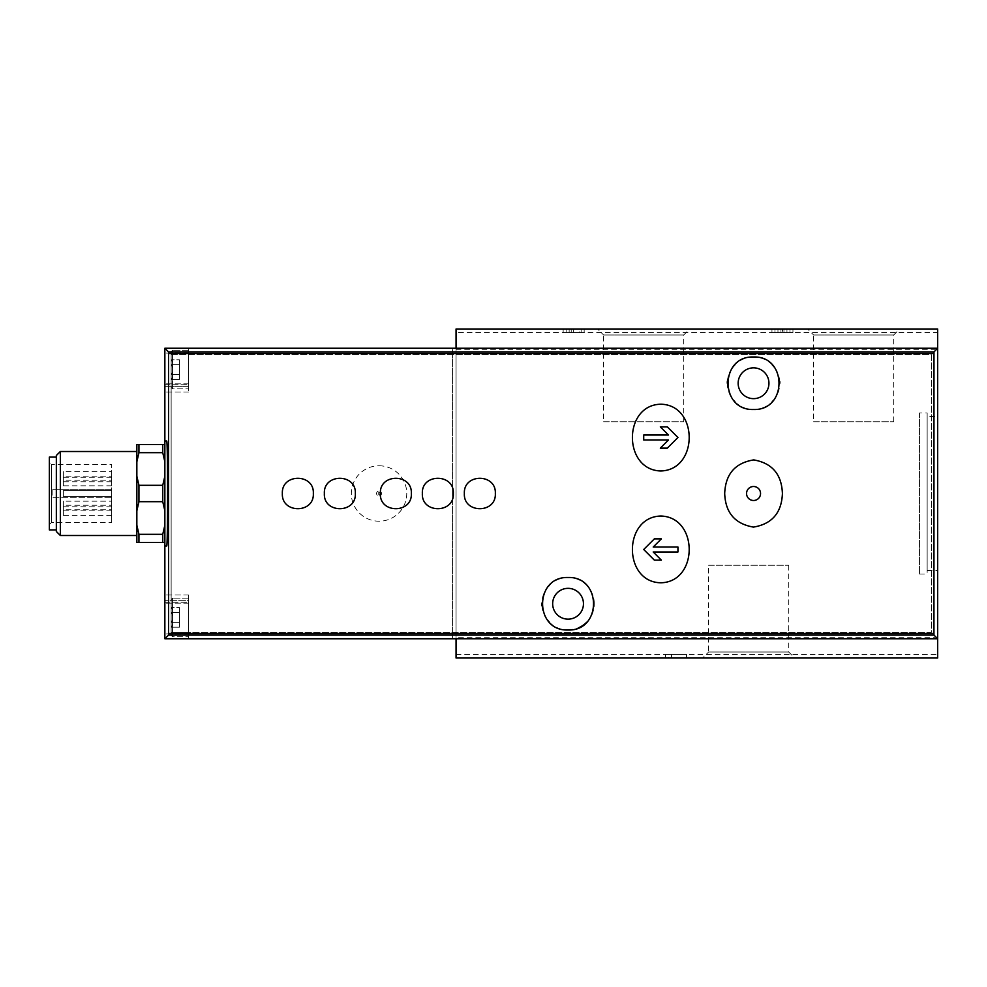 <?xml version="1.0" encoding="UTF-8"?>
<svg xmlns="http://www.w3.org/2000/svg" width="987" height="987" viewBox="0 0 987 987"><rect width="100%" height="100%" fill="white"/><g stroke="black" fill="none" stroke-linecap="round" stroke-linejoin="round"><path stroke-width="0.74" stroke-dasharray="4.93 3.7" d="M171.146 374.505L171.146 379.403C173.219 376.072 173.219 374.443 171.146 374.505C173.219 371.235 173.219 367.966 171.146 364.697L171.146 374.505L171.146 364.697C173.219 364.758 173.219 363.117 171.146 359.799L171.146 364.697L171.146 359.799C173.219 363.13 173.219 364.758 171.146 364.697C173.219 367.966 173.219 371.235 171.146 374.505L171.146 379.403C173.219 376.072 173.219 374.443 171.146 374.505C173.219 371.235 173.219 367.966 171.146 364.697L171.146 374.505L171.146 364.697C173.219 364.758 173.219 363.117 171.146 359.799L171.146 364.697L171.146 359.799C173.219 363.13 173.219 364.758 171.146 364.697C173.219 367.966 173.219 371.235 171.146 374.505L171.146 374.505C173.219 374.443 173.219 376.072 171.146 379.403L171.146 374.505C173.219 374.443 173.219 376.072 171.146 379.403L171.146 374.505L179.548 374.505L179.548 364.697L171.146 364.697L179.548 364.721L179.548 359.799L171.146 359.799L179.548 359.799L179.548 374.505L171.146 374.505L179.548 374.48L179.548 379.403L179.548 364.697L171.146 364.697L179.548 364.721L179.548 359.799L179.548 374.505L171.146 374.505M171.146 622.303L171.146 627.201C173.219 623.87 173.219 622.242 171.146 622.303C173.219 619.034 173.219 615.765 171.146 612.495L171.146 622.303L171.146 612.495C173.219 612.557 173.219 610.928 171.146 607.597L171.146 612.495L171.146 607.597C173.219 610.928 173.219 612.557 171.146 612.495C173.219 615.765 173.219 619.034 171.146 622.303L171.146 627.201C173.219 623.87 173.219 622.242 171.146 622.303C173.219 619.034 173.219 615.765 171.146 612.495L171.146 622.303L171.146 612.495C173.219 612.557 173.219 610.928 171.146 607.597L171.146 612.495L171.146 607.597C173.219 610.928 173.219 612.557 171.146 612.495C173.219 615.765 173.219 619.034 171.146 622.303L171.146 622.303C173.219 622.242 173.219 623.883 171.146 627.201L171.146 622.303C173.219 622.242 173.219 623.883 171.146 627.201L171.146 622.303L179.548 622.303L179.548 612.495L171.146 612.495L179.548 612.52L179.548 607.597L171.146 607.597L179.548 607.597L179.548 622.303L171.146 622.303L179.548 622.279L179.548 627.201L179.548 612.495L171.146 612.495L179.548 612.52L179.548 607.597L179.548 622.303L171.146 622.303M164.854 386.657L164.854 600.343L164.854 383.857L164.854 386.657L171.146 386.657L171.146 632.445L931.346 632.445L931.346 354.555L171.146 354.555L171.146 386.657L188.653 386.657L188.653 383.857L188.653 386.657L164.854 386.657M164.854 384.757L164.854 348.251L164.854 391.999L164.854 384.757L188.653 384.757L188.653 391.999L188.653 353.112L188.653 391.999L188.653 383.857L188.653 384.757L164.854 384.757M164.854 602.243L164.854 638.749L164.854 595.001L164.854 602.243L188.653 602.243L188.653 595.001L188.653 603.143L188.653 602.243L164.854 602.243M49.35 462.348L49.35 524.652L49.35 462.348L51.447 464.445L51.447 522.555L51.447 464.445L111.654 464.445L111.654 489.305L52.854 489.305L52.854 497.695L111.654 497.695L111.654 522.555L111.654 464.445M52.854 489.305L111.654 489.305L111.654 497.695L52.854 497.695L52.854 489.305M111.654 471.638L111.654 477.239L111.654 471.638L63.353 471.638L63.353 477.239L63.353 471.638M111.654 476.166L111.654 481.767L111.654 476.166L63.353 476.166L63.353 481.767L63.353 476.166M111.654 480.213L111.654 485.814L111.654 480.213L63.353 480.213L63.353 485.814L63.353 480.213M111.654 490.699L111.654 496.301L111.654 490.699L111.654 496.301L111.654 490.699L63.353 490.699L63.353 496.301L63.353 490.699L63.353 496.301L63.353 490.699L111.654 490.699M111.654 501.186L111.654 506.787L111.654 501.186L63.353 501.186L63.353 506.787L63.353 501.186M111.654 505.233L111.654 510.834L111.654 505.233L63.353 505.233L63.353 510.834L63.353 505.233M111.654 509.761L111.654 515.362L111.654 509.761L63.353 509.761L63.353 515.362L63.353 509.761M136.848 461.805L136.848 444.495L162.744 444.495L162.744 452.675L164.854 461.805L164.854 444.495L164.854 510.797L164.854 476.203L162.744 485.32L138.945 485.32L136.848 476.203L136.848 461.805L138.945 452.675L138.945 444.495M136.848 525.195L138.945 534.325L138.945 542.505L136.848 542.505L136.848 476.203M136.848 451.503L136.848 535.497L136.848 451.503M136.848 510.797L138.945 501.68L138.945 485.32M138.945 452.675L162.744 452.675M138.945 501.68L162.744 501.68L162.744 485.32M138.945 534.325L162.744 534.325L162.744 542.505L164.854 542.505L164.854 525.195L164.854 542.505M138.945 542.505L162.744 542.505M164.854 444.495L162.744 444.495M162.744 501.68L164.854 510.797L164.854 525.195L162.744 534.325M60.343 535.497L60.343 451.503M49.35 529.896L49.35 457.104M56.345 457.104L56.345 529.896L56.345 457.104M56.345 531.512L56.345 455.488M686.557 657.996L665.559 657.996L686.557 657.996L686.557 654.504L686.557 657.996M702.596 657.996L794.695 657.996L702.596 657.996L708.592 652.012L788.712 652.012L708.592 652.012L708.592 565.255L788.712 565.255L708.592 565.255M456.056 332.496L456.056 657.996L937.65 657.996L937.65 329.004L456.056 329.004L456.056 332.496L937.65 332.496M753.55 367.855A15.397 15.397 0 0 1 768.947 383.252A15.397 15.397 0 0 1 753.55 398.649A15.397 15.397 0 0 1 738.153 383.252A15.397 15.397 0 0 1 753.55 367.855M568.056 588.351A15.397 15.397 0 0 1 583.453 603.748A15.397 15.397 0 0 1 568.056 619.145A15.397 15.397 0 0 1 552.646 603.748A15.397 15.397 0 0 1 568.056 588.351M777.966 329.004L792.956 329.004L771.957 329.004L777.966 329.004L777.966 332.496L777.966 329.004M569.154 329.004L584.156 329.004L563.145 329.004L569.154 329.004L569.154 332.496L569.154 329.004M597.604 329.004L689.703 329.004L597.604 329.004L603.588 334.988L683.707 334.988L603.588 334.988L603.588 421.745L683.707 421.745L603.588 421.745M807.6 329.004L899.7 329.004L807.6 329.004L813.596 334.988L893.704 334.988L813.596 334.988L813.596 421.745L893.704 421.745L813.596 421.745M456.056 348.251L456.056 351.754L188.653 351.754L188.653 386.657L188.653 348.251L188.653 351.754L452.552 351.754L452.552 635.246L188.653 635.246L188.653 632.445L931.346 632.445L931.346 354.555L171.146 354.555L171.146 632.445L188.653 632.445L188.653 600.343L164.854 600.343L188.653 600.343L188.653 635.246L452.552 635.246L452.552 638.749L188.653 638.749L188.653 633.888L188.653 638.749L188.653 635.246L188.653 638.749L452.552 638.749L452.552 348.251L452.552 351.754L456.056 351.754L456.056 637.22L937.65 637.22L937.65 638.749M188.653 638.749L164.854 638.749L188.653 638.749M379.045 465.778A27.722 27.722 0 0 1 403.054 507.355A27.722 27.722 0 0 1 355.049 507.355A27.722 27.722 0 0 1 379.045 465.778M188.653 348.251L452.552 348.251L164.854 348.251L188.653 348.251L188.653 353.112L188.653 348.251M452.552 635.246L456.056 635.246L452.552 635.246M937.65 348.251L937.65 637.22M456.056 349.78L937.65 349.78M937.65 416.502L937.65 570.498L937.65 416.502L927.151 416.502L927.151 570.498L927.151 416.502M456.056 637.22L456.056 638.749M166.68 545.996L164.854 545.996L164.854 441.004L166.68 441.004M164.854 525.195L164.854 510.797M164.854 476.203L164.854 461.805M188.653 350.348L188.653 388.853L188.653 350.348L188.653 388.853L188.653 350.348L172.552 350.348L188.653 350.348M188.653 598.147L188.653 636.652L188.653 598.147L188.653 636.652L188.653 598.147L172.552 598.147L188.653 598.147M188.653 633.888L188.653 595.001L188.653 633.888L164.854 633.888L188.653 633.888M171.146 351.754L171.146 387.447L171.146 351.754L172.552 350.348L172.552 388.853L172.552 350.348L172.552 388.853L172.552 350.348L171.146 351.754L171.146 387.447L171.146 351.754M171.146 599.553L171.146 635.246L171.146 599.553L172.552 598.147L172.552 636.652L172.552 598.147L172.552 636.652L172.552 598.147L171.146 599.553L171.146 635.246L171.146 599.553M179.548 627.201L171.146 627.201L179.548 627.201L179.548 622.279L179.548 627.201M179.548 379.403L171.146 379.403L179.548 379.403L179.548 374.48L179.548 379.403M572.682 629.595A26.254 26.254 0 0 0 578.197 627.954M586.697 622.229A26.254 26.254 0 0 0 594.297 604.414M594.297 603.822A26.254 26.254 0 0 0 587.29 585.896M586.71 585.291A26.254 26.254 0 0 0 568.438 577.506M568.043 577.506A26.254 26.254 0 0 0 549.364 585.316M548.34 586.401A26.254 26.254 0 0 0 541.801 603.847M541.875 605.71A26.254 26.254 0 0 0 546.995 619.429M549.414 622.242A26.254 26.254 0 0 0 568.056 630.002M753.55 409.494L753.55 409.494A26.254 26.254 0 0 0 772.241 401.684M773.376 400.451A26.254 26.254 0 0 0 779.804 383.153M779.742 381.463A26.254 26.254 0 0 0 774.622 367.596M772.167 364.746A26.254 26.254 0 0 0 753.698 356.998M753.537 356.998A26.254 26.254 0 0 0 734.908 364.771M732.058 368.176A26.254 26.254 0 0 0 727.394 380.982M727.296 383.178A26.254 26.254 0 0 0 733.983 400.747M734.871 401.697A26.254 26.254 0 0 0 753.352 409.494M654.356 560.135L661.364 560.135M653.209 551.98L677.946 551.98M677.946 547.02L653.209 547.02L661.364 538.865L654.356 538.865M668.47 435.02L643.721 435.02M643.721 439.98L668.47 439.98L660.315 448.135L667.311 448.135M667.311 426.865L660.315 426.865M753.55 486.505A6.995 6.995 0 0 0 746.554 493.5A6.995 6.995 0 0 0 753.55 500.495A6.995 6.995 0 0 0 760.545 493.5M668.557 654.504L686.557 654.504L665.559 654.504L665.559 657.996L665.559 654.504L668.557 654.504L668.557 657.996M671.555 654.504L671.555 657.996L671.555 654.504M579.801 332.496L563.145 332.496L581.146 332.496L581.146 329.004L581.146 332.496L584.156 332.496L584.156 329.004L584.156 332.496L579.801 332.496L579.801 329.004M782.457 332.496L792.956 332.496L771.957 332.496L782.457 332.496L782.457 329.004M786.96 332.496L786.96 329.004L786.96 332.496M783.962 332.496L783.962 329.004L783.962 332.496M780.964 332.496L780.964 329.004L780.964 332.496M919.452 412.998L919.452 574.002L919.452 412.998L927.151 412.998L927.151 574.002L927.151 412.998M379.045 495.967A2.467 2.467 0 0 0 381.513 493.5A2.467 2.467 0 0 0 379.045 491.032A2.467 2.467 0 0 0 376.578 493.5A2.467 2.467 0 0 0 379.045 495.967M379.045 494.376A0.876 0.876 0 0 0 379.81 493.068A0.876 0.876 0 0 0 378.292 493.068A0.876 0.876 0 0 0 379.045 494.376M456.056 654.504L937.65 654.504M188.653 353.112L164.854 353.112L188.653 353.112M573.287 332.496L573.287 329.004M571.214 332.496L571.214 329.004M49.35 524.652L51.447 522.555L111.654 522.555M111.654 477.239L63.353 477.239M111.654 481.767L63.353 481.767M111.654 485.814L63.353 485.814M111.654 496.301L63.353 496.301L111.654 496.301M111.654 506.787L63.353 506.787M111.654 510.834L63.353 510.834M111.654 515.362L63.353 515.362M188.653 383.857L164.854 383.857L188.653 383.857M188.653 391.999L164.854 391.999L188.653 391.999M188.653 603.143L164.854 603.143L188.653 603.143M188.653 595.001L164.854 595.001L188.653 595.001M172.552 388.853L171.146 387.447L172.552 388.853L188.653 388.853L172.552 388.853M172.552 636.652L171.146 635.246L172.552 636.652L188.653 636.652L172.552 636.652M179.548 622.279L171.442 622.279L179.548 622.279M179.548 612.52L171.442 612.52L179.548 612.52M179.548 374.48L171.442 374.48L179.548 374.48M179.548 364.721L171.442 364.721L179.548 364.721M893.704 421.745L893.704 334.988L899.7 329.004M683.707 421.745L683.707 334.988L689.703 329.004M788.712 565.255L788.712 652.012L794.695 657.996M563.145 332.496L563.145 329.004M566.156 332.496L566.156 329.004M771.957 332.496L771.957 329.004M792.956 332.496L792.956 329.004M789.958 332.496L789.958 329.004M774.955 332.496L774.955 329.004M919.452 574.002L927.151 574.002M927.151 570.498L937.65 570.498"/><path stroke-width="1.48" d="M724.692 493.5C725.42 512.722 735.007 523.912 753.439 527.095C771.957 524.048 781.618 512.87 782.407 493.574C781.704 474.34 772.142 463.113 753.735 459.905C735.155 462.915 725.47 474.105 724.692 493.5M753.55 486.505A6.995 6.995 0 0 1 759.608 497.004A6.995 6.995 0 0 1 747.492 497.004A6.995 6.995 0 0 1 753.55 486.505A6.995 6.995 0 0 1 760.545 493.5M282.356 493.5C281.295 513.758 314.384 513.771 313.335 493.5C314.434 473.267 281.307 473.205 282.356 493.5M355.345 493.5C356.406 473.242 323.317 473.229 324.365 493.5C323.267 513.733 356.393 513.795 355.345 493.5M380.365 493.5C379.292 513.758 412.393 513.771 411.345 493.5C412.43 473.267 379.316 473.205 380.365 493.5M422.362 493.5C421.289 513.758 454.39 513.771 453.341 493.5C454.439 473.267 421.313 473.205 422.362 493.5M495.338 493.5C496.412 473.242 463.31 473.229 464.359 493.5C463.261 513.733 496.387 513.795 495.338 493.5M660.796 404.214C622.97 404.954 622.933 469.96 660.722 470.972C698.66 470.096 698.685 404.88 660.796 404.214M660.796 582.786C698.623 582.046 698.673 517.04 660.871 516.028C622.945 516.904 622.92 582.12 660.796 582.786M456.056 348.251L456.056 329.004L937.65 329.004L937.65 638.749L164.854 638.749L168.53 635.073L168.555 633.506L168.53 351.927L933.973 351.927L933.936 633.506L933.973 635.073L937.65 638.749L937.65 657.996L456.056 657.996L456.056 638.749M568.056 630.002C534.177 631.347 534.053 576.322 568.043 577.506C601.996 576.248 601.971 631.372 568.056 630.002A26.254 26.254 0 0 0 572.682 629.595M753.55 409.494C719.548 410.703 719.696 355.665 753.537 356.998C787.367 355.604 787.589 410.691 753.55 409.494A26.254 26.254 0 0 1 753.352 409.494M136.848 461.805L138.945 452.675L138.945 444.495L136.848 444.495L136.848 542.505L162.744 542.505L162.744 534.325L164.854 525.195M136.848 525.195L138.945 534.325L138.945 542.505M136.848 476.203L138.945 485.32L138.945 501.68L136.848 510.797M138.945 534.325L162.744 534.325M138.945 485.32L162.744 485.32L162.744 501.68L138.945 501.68M138.945 452.675L162.744 452.675L162.744 444.495L164.854 444.495M138.945 444.495L162.744 444.495M164.854 542.505L162.744 542.505M162.744 485.32L164.854 476.203M164.854 510.797L162.744 501.68M164.854 461.805L162.744 452.675M60.343 451.503L60.343 535.497L56.345 531.512L56.345 455.488L60.343 451.503L136.848 451.503M56.345 457.104L49.35 457.104L49.35 529.896L56.345 529.896M933.973 351.927L937.65 348.251L164.854 348.251L168.53 351.927M164.854 638.749L164.854 545.996L166.68 545.996C167.864 548.538 167.864 438.462 166.68 441.004L164.854 441.004L164.854 348.251M164.854 441.004L164.854 545.996M568.056 619.145A15.397 15.397 0 0 0 581.392 596.049A15.397 15.397 0 0 0 554.719 596.049A15.397 15.397 0 0 0 568.056 619.145M578.197 627.954A26.254 26.254 0 0 0 586.697 622.229M549.364 585.316A26.254 26.254 0 0 0 548.34 586.401M541.801 603.847A26.254 26.254 0 0 0 541.875 605.71M546.995 619.429A26.254 26.254 0 0 0 549.414 622.242M753.55 398.649A15.397 15.397 0 0 0 766.887 375.553A15.397 15.397 0 0 0 740.213 375.553A15.397 15.397 0 0 0 753.55 398.649M772.241 401.684A26.254 26.254 0 0 0 773.376 400.451M779.804 383.153A26.254 26.254 0 0 0 779.742 381.463M774.622 367.596A26.254 26.254 0 0 0 772.167 364.746M734.908 364.771A26.254 26.254 0 0 0 732.058 368.176M727.394 380.982A26.254 26.254 0 0 0 727.296 383.178M733.983 400.747A26.254 26.254 0 0 0 734.871 401.697M654.356 538.865L643.721 549.5L654.356 538.865L661.364 538.865L653.209 547.02L677.946 547.02L677.946 551.98L653.209 551.98L661.364 560.135L654.356 560.135L643.721 549.5L654.356 560.135M643.721 435.02L668.47 435.02L660.315 426.865L667.311 426.865L677.946 437.5L667.311 448.135L660.315 448.135L668.47 439.98L643.721 439.98L643.721 435.02L643.721 439.98M661.364 560.135L653.209 551.98M677.946 551.98L677.946 547.02M667.311 448.135L677.946 437.5L667.311 426.865M660.315 426.865L668.47 435.02M168.555 353.494L933.936 353.494M168.555 633.506L933.936 633.506M168.53 635.073L933.973 635.073M60.343 535.497L136.848 535.497"/></g></svg>
